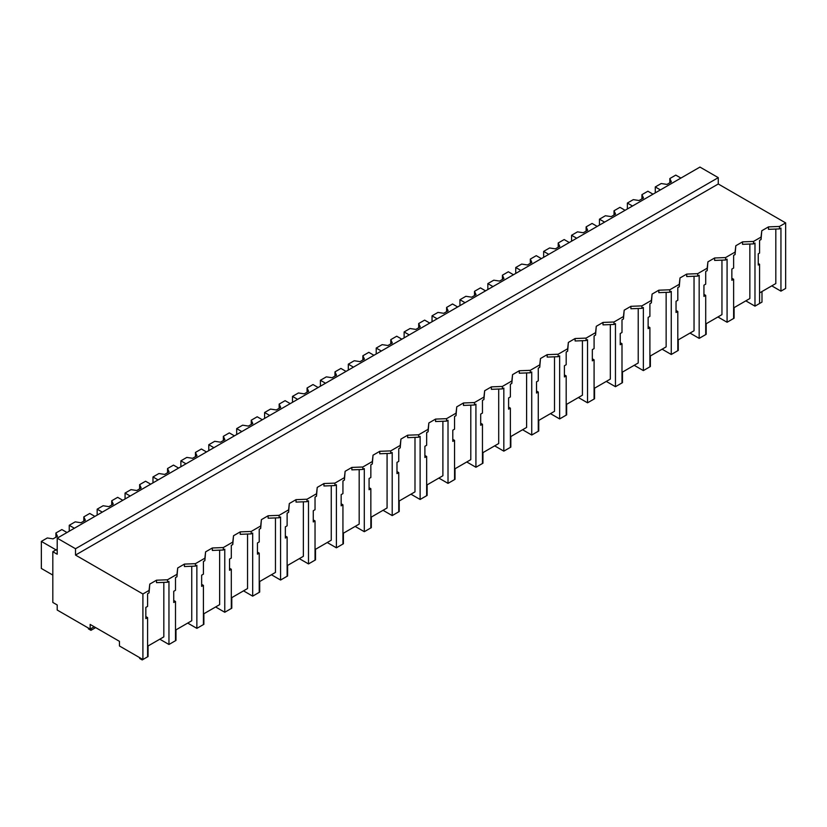<?xml version="1.0" encoding="UTF-8"?>
<svg xmlns="http://www.w3.org/2000/svg" width="827" height="827" viewBox="0 0 827 827"><rect width="100%" height="100%" fill="white"/><g stroke="black" fill="none" stroke-linecap="round" stroke-linejoin="round"><path stroke-width="1.24" d="M57.208 538.16L699.952 167.075L718.27 177.65L718.27 183.987L785.65 222.897L779.479 226.453L779.479 228.903L768.49 229.327L768.49 226.877L761.781 230.754L761.047 237.101L753.511 241.443L742.532 241.866L735.813 245.743L735.079 252.09L725.61 257.559L714.621 257.983L707.912 261.859L707.178 268.196L697.699 273.665L686.72 274.088L680.001 277.965L679.267 284.312L669.798 289.781L658.809 290.205L652.1 294.081L651.366 300.418L641.897 305.887L630.908 306.31L624.189 310.187L623.455 316.534L613.985 322.003L602.997 322.427L596.288 326.303L595.554 332.64L586.085 338.109L575.096 338.532L568.376 342.409L567.642 348.756L558.173 354.225L547.185 354.649L540.476 358.525L539.742 364.862L530.272 370.331L519.284 370.754L512.564 374.631L511.83 380.978L502.361 386.447L491.372 386.871L484.663 390.747L483.929 397.094L474.46 402.553L463.471 402.976L456.752 406.853L456.018 413.2L446.549 418.669L435.56 419.093L428.851 422.969L428.117 429.316L418.648 434.785L407.659 435.198L400.94 439.085L400.206 445.422L390.737 450.891L379.758 451.315L373.039 455.191L372.305 461.538L362.836 467.007L351.847 467.42L345.128 471.307L344.404 477.644L334.925 483.113L323.946 483.537L317.227 487.413L316.493 493.76L307.024 499.229L296.035 499.653L289.316 503.529L288.592 509.866L279.113 515.335L268.134 515.759L261.415 519.635L260.681 525.982L251.212 531.451L240.223 531.875L233.514 535.751L232.78 542.088L223.311 547.557L212.322 547.981L205.603 551.857L204.869 558.204L195.399 563.673L184.411 564.097L177.702 567.973L176.968 574.31L167.499 579.779L156.51 580.203L149.79 584.079L149.056 590.426L142.906 593.982L75.515 555.072L75.515 548.735L57.208 538.16L57.208 554.235L52.814 551.692L52.814 602.438L57.208 604.971L57.208 610.047L90.164 629.078L94.195 626.752M785.65 222.897L785.65 288.437L780.946 291.156L780.946 228.056L779.479 228.903M779.479 226.453L768.49 226.877M771.787 285.863L780.946 291.156M759.579 292.913L775.819 283.537L775.819 229.038M718.27 183.987L75.515 555.072M761.781 230.754L761.047 239.541L759.579 240.388L759.579 253.052L758.256 253.817L758.256 265.033L759.579 264.268L758.256 263.503M163.829 582.373L163.829 636.873L147.599 646.238M149.056 590.426L149.056 592.876L147.599 593.714L147.599 606.377L145.831 607.4L145.831 618.617L147.599 617.604L147.599 656.814L142.906 659.522L119.46 645.99L119.46 641.338L90.164 624.426L90.164 629.078M749.851 244.037L749.851 298.537L733.621 307.902M721.95 260.143L721.95 314.642L705.71 324.019M694.039 276.259L694.039 330.759L677.809 340.124M666.138 292.365L666.138 346.864L649.898 356.241M638.227 308.481L638.227 362.981L621.997 372.346M610.326 324.587L610.326 379.086L594.086 388.463M582.415 340.703L582.415 395.203L566.185 404.579M554.514 356.809L554.514 411.308L538.274 420.685M526.603 372.925L526.603 427.425L510.373 436.801M498.702 389.031L498.702 443.53L482.461 452.907M470.801 405.147L470.801 459.647L454.561 469.023M442.89 421.253L442.89 475.752L426.649 485.129M414.989 437.369L414.989 491.869L398.748 501.245M387.077 453.475L387.077 507.974L370.847 517.351M359.176 469.591L359.176 524.091L342.936 533.467M331.265 485.697L331.265 540.196L315.035 549.573M303.364 501.813L303.364 556.313L287.124 565.689M275.453 517.919L275.453 572.429L259.223 581.794M247.552 534.035L247.552 588.535L231.312 597.911M219.641 550.151L219.641 604.651L203.411 614.016M191.74 566.257L191.74 620.757L175.5 630.133M718.27 177.65L75.515 548.735M761.047 237.101L761.047 239.541M753.511 241.443L753.511 243.893L742.532 244.316L742.532 241.866M759.579 264.268L759.579 303.488L754.979 306.145L754.979 243.045L753.511 243.893M754.979 306.145L745.83 300.863M142.906 659.522L142.906 593.982M57.208 549.159L52.814 551.692M147.599 617.604L145.831 616.58M149.79 584.079L149.056 592.876M167.499 579.779L167.499 582.229L156.51 582.653L156.51 580.203M176.968 574.31L176.968 576.76L175.5 577.608L175.5 590.271L173.742 591.284L173.742 602.511L175.5 601.487L175.5 640.708L168.956 644.481L168.956 581.381L167.499 582.229M168.956 644.481L159.807 639.199M735.813 245.743L735.079 254.54L733.621 255.378L733.621 268.041L731.854 269.064L731.854 280.281L733.621 279.268L731.854 278.244M735.079 252.09L735.079 254.54M733.621 279.268L733.621 318.478L727.078 322.251L717.919 316.968M725.61 257.559L725.61 259.998L714.621 260.422L714.621 257.983M727.078 322.251L727.078 259.161L725.61 259.998M707.912 261.859L707.178 270.646L705.71 271.494L705.71 284.157L703.942 285.17L703.942 296.397L705.71 295.373L703.942 294.35M707.178 268.196L707.178 270.646M705.71 295.373L705.71 334.594L699.166 338.367L690.018 333.085M697.699 273.665L697.699 276.115L686.72 276.538L686.72 274.088M699.166 338.367L699.166 275.267L697.699 276.115M680.001 277.965L679.267 286.762L677.809 287.6L677.809 300.263L676.041 301.286L676.041 312.503L677.809 311.49L676.041 310.466M679.267 284.312L679.267 286.762M677.809 311.49L677.809 350.7L671.266 354.483L662.107 349.19M669.798 289.781L669.798 292.22L658.809 292.644L658.809 290.205M671.266 354.483L671.266 291.383L669.798 292.22M652.1 294.081L651.366 302.868L649.898 303.716L649.898 316.379L648.141 317.392L648.141 328.619L649.898 327.595L648.141 326.582M651.366 300.418L651.366 302.868M649.898 327.595L649.898 366.816L643.354 370.589L634.206 365.307M641.897 305.887L641.897 308.337L630.908 308.76L630.908 306.31M643.354 370.589L643.354 307.489L641.897 308.337M624.189 310.187L623.455 318.984L621.997 319.822L621.997 332.485L620.229 333.508L620.229 344.725L621.997 343.712L620.229 342.688M623.455 316.534L623.455 318.984M621.997 343.712L621.997 382.922L615.453 386.705L606.294 381.412M613.985 322.003L613.985 324.453L602.997 324.866L602.997 322.427M615.453 386.705L615.453 323.605L613.985 324.453M596.288 326.303L595.554 335.09L594.086 335.938L594.086 348.601L592.328 349.625L592.328 360.841L594.086 359.817L592.328 358.804M595.554 332.64L595.554 335.09M594.086 359.817L594.086 399.038L587.542 402.811L578.393 397.529M586.085 338.109L586.085 340.559L575.096 340.982L575.096 338.532M587.542 402.811L587.542 339.711L586.085 340.559M568.376 342.409L567.642 351.206L566.185 352.044L566.185 364.707L564.417 365.73L564.417 376.947L566.185 375.934L564.417 374.91M567.642 348.756L567.642 351.206M566.185 375.934L566.185 415.144L559.641 418.927L550.482 413.634M558.173 354.225L558.173 356.675L547.185 357.099L547.185 354.649M559.641 418.927L559.641 355.827L558.173 356.675M540.476 358.525L539.742 367.312L538.274 368.16L538.274 380.823L536.516 381.847L536.516 393.063L538.274 392.039L536.516 391.026M539.742 364.862L539.742 367.312M538.274 392.039L538.274 431.26L531.73 435.033L522.581 429.751M530.272 370.331L530.272 372.781L519.284 373.204L519.284 370.754M531.73 435.033L531.73 371.933L530.272 372.781M512.564 374.631L511.83 383.428L510.373 384.266L510.373 396.939L508.605 397.952L508.605 409.169L510.373 408.156L508.605 407.132M511.83 380.978L511.83 383.428M510.373 408.156L510.373 447.366L503.829 451.149L494.67 445.856M502.361 386.447L502.361 388.897L491.372 389.321L491.372 386.871M503.829 451.149L503.829 388.049L502.361 388.897M484.663 390.747L483.929 399.534L482.461 400.382L482.461 413.045L480.704 414.069L480.704 425.285L482.461 424.261L480.704 423.248M483.929 397.094L483.929 399.534M482.461 424.261L482.461 463.482L475.918 467.255L466.769 461.973M474.46 402.553L474.46 405.003L463.471 405.426L463.471 402.976M475.918 467.255L475.918 404.155L474.46 405.003M456.752 406.853L456.018 415.65L454.561 416.488L454.561 429.161L452.793 430.174L452.793 441.391L454.561 440.377L452.793 439.354M456.018 413.2L456.018 415.65M454.561 440.377L454.561 479.588L448.017 483.371L438.858 478.078M446.549 418.669L446.549 421.119L435.56 421.543L435.56 419.093M448.017 483.371L448.017 420.271L446.549 421.119M428.851 422.969L428.117 431.756L426.649 432.604L426.649 445.267L424.892 446.291L424.892 457.507L426.649 456.483L424.892 455.47M428.117 429.316L428.117 431.756M426.649 456.483L426.649 495.704L420.116 499.477L410.957 494.195M418.648 434.785L418.648 437.225L407.659 437.648L407.659 435.198M420.116 499.477L420.116 436.377L418.648 437.225M400.94 439.085L400.206 447.872L398.748 448.71L398.748 461.383L396.981 462.396L396.981 473.613L398.748 472.599L396.981 471.576M400.206 445.422L400.206 447.872M398.748 472.599L398.748 511.81L392.205 515.593L383.046 510.3M390.737 450.891L390.737 453.341L379.758 453.765L379.758 451.315M392.205 515.593L392.205 452.493L390.737 453.341M373.039 455.191L372.305 463.978L370.847 464.826L370.847 477.489L369.08 478.513L369.08 489.729L370.847 488.705L369.08 487.692M372.305 461.538L372.305 463.978M370.847 488.705L370.847 527.926L364.304 531.699L355.145 526.417M362.836 467.007L362.836 469.447L351.847 469.87L351.847 467.42M364.304 531.699L364.304 468.599L362.836 469.447M345.128 471.307L344.404 480.094L342.936 480.942L342.936 493.605L341.169 494.618L341.169 505.835L342.936 504.821L341.169 503.798M344.404 477.644L344.404 480.094M342.936 504.821L342.936 544.032L336.393 547.815L327.234 542.522M334.925 483.113L334.925 485.563L323.946 485.987L323.946 483.537M336.393 547.815L336.393 484.715L334.925 485.563M317.227 487.413L316.493 496.2L315.035 497.048L315.035 509.711L313.268 510.735L313.268 521.951L315.035 520.927L313.268 519.914M316.493 493.76L316.493 496.2M315.035 520.927L315.035 560.148L308.492 563.921L299.333 558.638M307.024 499.229L307.024 501.669L296.035 502.092L296.035 499.653M308.492 563.921L308.492 500.821L307.024 501.669M289.316 503.529L288.592 512.316L287.124 513.164L287.124 525.827L285.356 526.84L285.356 538.057L287.124 537.043L285.356 536.02M288.592 509.866L288.592 512.316M287.124 537.043L287.124 576.254L280.58 580.037L271.432 574.755M279.113 515.335L279.113 517.785L268.134 518.209L268.134 515.759M280.58 580.037L280.58 516.937L279.113 517.785M261.415 519.635L260.681 528.422L259.223 529.27L259.223 541.933L257.455 542.957L257.455 554.173L259.223 553.149L257.455 552.136M260.681 525.982L260.681 528.422M259.223 553.149L259.223 592.37L252.68 596.143L243.52 590.86M251.212 531.451L251.212 533.891L240.223 534.314L240.223 531.875M252.68 596.143L252.68 533.053L251.212 533.891M233.514 535.751L232.78 544.538L231.312 545.386L231.312 558.049L229.544 559.062L229.544 570.289L231.312 569.265L229.544 568.242M232.78 542.088L232.78 544.538M231.312 569.265L231.312 608.476L224.768 612.259L215.62 606.977M223.311 547.557L223.311 550.007L212.322 550.431L212.322 547.981M224.768 612.259L224.768 549.159L223.311 550.007M205.603 551.857L204.869 560.644L203.411 561.492L203.411 574.155L201.643 575.178L201.643 586.395L203.411 585.371L201.643 584.358M204.869 558.204L204.869 560.644M203.411 585.371L203.411 624.592L196.867 628.365L187.708 623.082M195.399 563.673L195.399 566.113L184.411 566.536L184.411 564.097M196.867 628.365L196.867 565.275L195.399 566.113M177.702 567.973L176.968 576.76M175.5 601.487L173.742 600.464M660.401 189.91L655.273 186.943L655.273 192.867M680.91 178.063L675.783 175.107L669.839 178.539L671.39 181.878L666.996 184.411L661.218 183.522L655.273 186.943M669.839 178.539L669.839 182.767M632.5 206.016L627.373 203.06L627.373 208.983M653.01 194.18L647.882 191.223L641.938 194.655L643.489 197.984L639.085 200.527L633.317 199.627L627.373 203.06M641.938 194.655L641.938 198.883M604.589 222.132L599.461 219.176L599.461 225.089M625.098 210.296L619.971 207.329L614.027 210.761L615.577 214.1L611.184 216.633L605.405 215.744L599.461 219.176M614.027 210.761L614.027 214.989M576.688 238.238L571.56 235.281L571.56 241.205M597.197 226.402L592.07 223.445L586.126 226.877L587.677 230.206L583.283 232.749L577.504 231.849L571.56 235.281M586.126 226.877L586.126 231.105M548.777 254.354L543.649 251.398L543.649 257.311M569.286 242.518L564.159 239.551L558.215 242.983L559.765 246.322L555.372 248.855L549.593 247.966L543.649 251.398M558.215 242.983L558.215 247.211M520.876 270.46L515.748 267.503L515.748 273.427M541.385 258.624L536.258 255.667L530.314 259.099L531.864 262.428L527.471 264.971L521.692 264.071L515.748 267.503M530.314 259.099L530.314 263.327M492.964 286.576L487.837 283.62L487.837 289.533M513.474 274.74L508.347 271.773L502.413 275.205L503.953 278.544L499.56 281.077L493.781 280.188L487.837 283.62M502.413 275.205L502.413 279.433M465.063 302.682L459.936 299.725L459.936 305.649M485.573 290.846L480.446 287.889L474.502 291.321L476.052 294.65L471.659 297.193L465.88 296.293L459.936 299.725M474.502 291.321L474.502 295.549M437.163 318.798L432.035 315.842L432.035 321.755M457.662 306.962L452.534 303.995L446.601 307.427L448.141 310.766L443.748 313.299L437.969 312.41L432.035 315.842M446.601 307.427L446.601 311.655M409.251 334.914L404.124 331.947L404.124 337.871M429.761 323.068L424.633 320.111L418.689 323.543L420.24 326.872L415.847 329.415L410.068 328.515L404.124 331.947M418.689 323.543L418.689 327.771M381.35 351.02L376.223 348.064L376.223 353.977M401.85 339.184L396.722 336.217L390.789 339.649L392.329 342.988L387.935 345.521L382.157 344.632L376.223 348.064M390.789 339.649L390.789 343.877M353.439 367.136L348.312 364.169L348.312 370.093M373.949 355.29L368.821 352.333L362.877 355.765L364.428 359.094L360.034 361.637L354.256 360.737L348.312 364.169M362.877 355.765L362.877 359.993M325.538 383.242L320.411 380.286L320.411 386.199M346.037 371.406L340.92 368.439L334.976 371.871L336.517 375.21L332.123 377.743L326.355 376.854L320.411 380.286M334.976 371.871L334.976 376.099M297.627 399.358L292.5 396.391L292.5 402.315M318.137 387.512L313.009 384.555L307.065 387.987L308.616 391.316L304.222 393.859L298.444 392.959L292.5 396.391M307.065 387.987L307.065 392.215M269.726 415.464L264.599 412.508L264.599 418.421M290.236 403.628L285.108 400.661L279.164 404.093L280.704 407.432L276.311 409.965L270.543 409.076L264.599 412.508M279.164 404.093L279.164 408.321M241.815 431.58L236.687 428.613L236.687 434.537M262.324 419.734L257.197 416.777L251.253 420.209L252.804 423.538L248.41 426.081L242.631 425.181L236.687 428.613M251.253 420.209L251.253 424.437M213.914 447.686L208.786 444.73L208.786 450.653M234.423 435.85L229.296 432.893L223.352 436.315L224.903 439.654L220.499 442.187L214.731 441.298L208.786 444.73M223.352 436.315L223.352 440.543M186.003 463.802L180.875 460.835L180.875 466.759M206.512 451.955L201.385 448.999L195.441 452.431L196.991 455.77L192.598 458.303L186.819 457.414L180.875 460.835M195.441 452.431L195.441 456.659M158.102 479.908L152.974 476.952L152.974 482.875M178.611 468.072L173.484 465.115L167.54 468.537L169.09 471.876L164.697 474.409L158.918 473.52L152.974 476.952M167.54 468.537L167.54 472.775M130.19 496.024L125.063 493.057L125.063 498.981M150.7 484.177L145.573 481.221L139.629 484.653L141.179 487.992L136.786 490.525L131.007 489.636L125.063 493.057M139.629 484.653L139.629 488.881M102.29 512.13L97.162 509.174L97.162 515.097M122.799 500.294L117.672 497.337L111.728 500.759L113.278 504.098L108.885 506.641L103.106 505.742L97.162 509.174M111.728 500.759L111.728 504.997M74.378 528.246L69.251 525.29L69.251 531.203M94.888 516.399L89.761 513.443L83.816 516.875L85.367 520.214L80.974 522.747L75.195 521.858L69.251 525.29M83.816 516.875L83.816 521.103M57.208 550.555L41.35 541.396L41.35 568.459L52.814 575.075M66.987 532.516L61.86 529.559L55.916 532.991L57.466 536.32L53.073 538.863L47.294 537.963L41.35 541.396M55.916 532.991L55.916 537.219M756.136 305.483L761.987 302.093L761.987 291.528M728.225 321.589L734.087 318.209L734.087 307.634M700.324 337.705L706.186 334.315L706.186 323.75M672.413 353.811L678.274 350.431L678.274 339.856M644.512 369.927L650.373 366.537L650.373 355.972M616.601 386.033L622.462 382.653L622.462 372.078M588.7 402.149L594.561 398.759L594.561 388.194M560.789 418.255L566.65 414.875L566.65 404.3M532.888 434.371L538.749 430.991L538.749 420.416M504.977 450.477L510.838 447.097L510.838 436.522M477.076 466.593L482.937 463.213L482.937 452.638M449.175 482.699L455.026 479.319L455.026 468.744M421.263 498.815L427.125 495.435L427.125 484.86M393.363 514.921L399.214 511.541L399.214 500.966M365.451 531.037L371.313 527.657L371.313 517.082M337.55 547.143L343.401 543.763L343.401 533.198M309.639 563.259L315.5 559.879L315.5 549.304M281.738 579.365L287.6 575.985L287.6 565.42M253.827 595.481L259.688 592.101L259.688 581.526M225.926 611.598L231.787 608.207L231.787 597.642M198.015 627.703L203.876 624.323L203.876 613.748M170.114 643.819L175.975 640.429L175.975 629.864M139.639 657.641L139.639 658.447L142.203 659.925L148.064 656.545L148.064 645.97M142.203 659.925L142.203 659.119M88.375 628.044L88.375 628.851L90.939 630.329L95.663 627.6M90.939 630.329L90.939 628.634"/></g></svg>
